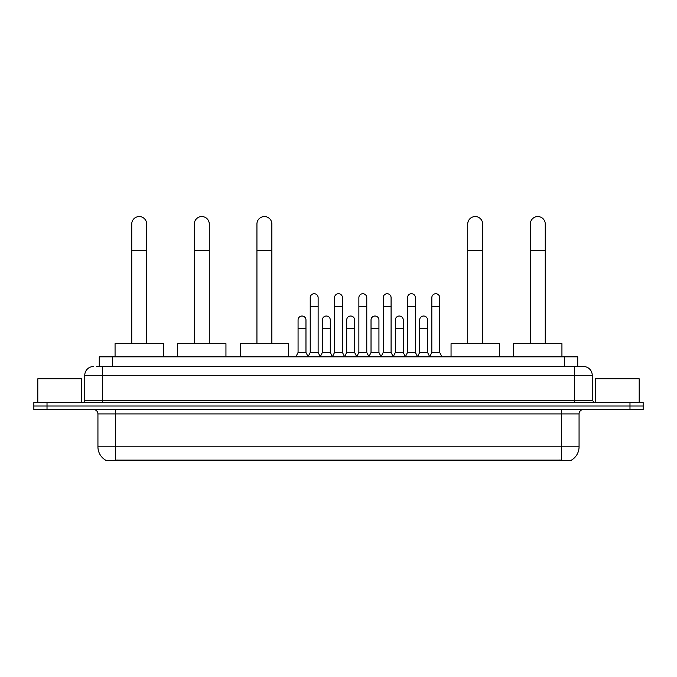 <?xml version="1.0" encoding="UTF-8"?>
<svg xmlns="http://www.w3.org/2000/svg" width="677" height="677" viewBox="0 0 677 677"><rect width="100%" height="100%" fill="white"/><g stroke="black" fill="none" stroke-linecap="round" stroke-linejoin="round"><path stroke-width="1.02" d="M99.265 366.511L99.265 356.847L577.735 356.847L577.735 366.511M571.6 460.013L571.6 460.445L105.4 460.445L105.4 460.013M105.536 460.098A15.368 15.368 0 0 1 97.937 446.837L115.496 446.837L115.496 460.098L561.504 460.098L561.504 446.837L579.063 446.837L579.063 413.918A4.392 4.392 0 0 1 583.447 409.526M97.937 446.837L97.937 413.918C97.683 411.252 96.219 409.788 93.553 409.526M571.464 460.098A15.368 15.368 0 0 0 579.063 446.837M47.018 402.502L643.15 402.502L643.15 406.014L33.85 406.014L33.85 409.526L47.018 409.526L47.018 406.014L33.85 406.014L33.85 402.502L47.018 402.502L47.018 406.014L643.15 406.014L643.15 409.526L47.018 409.526M96.828 366.511L583.447 366.511A8.776 8.776 0 0 1 592.231 375.286L592.231 400.31L594.423 402.502M96.625 366.511L102.329 366.511L102.329 375.286L84.769 375.286L84.769 400.31A2.192 2.192 0 0 1 82.577 402.502M93.553 366.511A8.776 8.776 0 0 0 84.769 375.286M592.231 375.286L574.671 375.286L574.671 366.511L583.447 366.511M81.697 402.502L81.697 378.798L37.802 378.798L37.802 402.502M639.198 402.502L639.198 378.798L595.303 378.798L595.303 402.502M131.744 343.679L131.744 224.011A7.464 7.464 0 0 1 139.208 216.555A7.464 7.464 0 0 1 146.664 224.011A7.464 7.464 0 0 0 139.208 216.555M146.664 343.679L146.664 224.011M163.352 356.847L163.352 343.679L115.065 343.679L115.065 356.847M194.341 343.679L194.341 224.011A7.464 7.464 0 0 1 201.805 216.555A7.464 7.464 0 0 1 209.269 224.011A7.464 7.464 0 0 0 201.805 216.555M209.269 343.679L209.269 224.011M225.949 356.847L225.949 343.679L177.662 343.679L177.662 356.847M256.938 343.679L256.938 224.011A7.464 7.464 0 0 1 264.402 216.555A7.464 7.464 0 0 1 271.866 224.011A7.464 7.464 0 0 0 264.402 216.555M271.866 343.679L271.866 224.011M288.546 356.847L288.546 343.679L240.259 343.679L240.259 356.847M467.731 343.679L467.731 224.011A7.464 7.464 0 0 1 475.195 216.555A7.464 7.464 0 0 1 482.659 224.011A7.464 7.464 0 0 0 475.195 216.555M482.659 343.679L482.659 224.011M499.338 356.847L499.338 343.679L451.051 343.679L451.051 356.847M530.336 343.679L530.336 224.011A7.464 7.464 0 0 1 537.792 216.555A7.464 7.464 0 0 1 545.256 224.011A7.464 7.464 0 0 0 537.792 216.555M545.256 343.679L545.256 224.011M561.935 356.847L561.935 343.679L513.648 343.679L513.648 356.847M308.035 356.847L310.227 352.463L318.131 352.463L320.323 356.847M318.131 352.463L318.131 297.677A3.952 3.952 0 0 0 314.179 293.725A3.952 3.952 0 0 1 314.433 293.733M310.227 352.463L310.227 306.453L318.131 306.453M310.227 306.453L310.227 297.677A3.952 3.952 0 0 1 314.179 293.725M332.356 356.847L334.548 352.463L342.452 352.463L344.644 356.847M342.452 352.463L342.452 297.677A3.952 3.952 0 0 0 338.5 293.725A3.952 3.952 0 0 1 338.745 293.733M334.548 352.463L334.548 306.453L342.452 306.453M334.548 306.453L334.548 297.677A3.952 3.952 0 0 1 338.5 293.725M356.677 356.847L358.869 352.463L366.773 352.463L368.965 356.847M366.773 352.463L366.773 297.677A3.952 3.952 0 0 0 362.821 293.725A3.952 3.952 0 0 1 363.067 293.733M358.869 352.463L358.869 306.453L366.773 306.453M358.869 306.453L358.869 297.677A3.952 3.952 0 0 1 362.821 293.725M380.99 356.847L383.19 352.463L391.086 352.463L393.286 356.847M391.086 352.463L391.086 297.677A3.952 3.952 0 0 0 387.142 293.725A3.952 3.952 0 0 1 387.388 293.733M383.19 352.463L383.19 306.453L391.086 306.453M383.19 306.453L383.19 297.677A3.952 3.952 0 0 1 387.142 293.725M405.311 356.847L407.503 352.463L415.407 352.463L417.607 356.847M415.407 352.463L415.407 297.677A3.952 3.952 0 0 0 411.455 293.725A3.952 3.952 0 0 1 411.709 293.733M407.503 352.463L407.503 306.453L415.407 306.453M407.503 306.453L407.503 297.677A3.952 3.952 0 0 1 411.455 293.725M429.633 356.847L431.824 352.463L439.728 352.463L441.92 356.847M439.728 352.463L439.728 297.677A3.952 3.952 0 0 0 435.776 293.725A3.952 3.952 0 0 1 436.022 293.733M431.824 352.463L431.824 306.453L439.728 306.453M431.824 306.453L431.824 297.677A3.952 3.952 0 0 1 435.776 293.725M295.874 356.847L298.066 352.463L305.97 352.463L308.103 356.72M305.97 352.463L305.97 319.976A3.952 3.952 0 0 0 302.272 316.032A3.952 3.952 0 0 1 305.97 319.976M298.066 352.463L298.066 328.751L305.97 328.751M298.066 328.751L298.066 319.976A3.952 3.952 0 0 1 302.272 316.032M320.263 356.72L322.387 352.463L330.291 352.463L332.424 356.72M330.291 352.463L330.291 319.976A3.952 3.952 0 0 0 326.585 316.032A3.952 3.952 0 0 1 330.291 319.976M322.387 352.463L322.387 328.751L330.291 328.751M322.387 328.751L322.387 319.976A3.952 3.952 0 0 1 326.585 316.032M344.576 356.72L346.709 352.463L354.613 352.463L356.737 356.72M354.613 352.463L354.613 319.976A3.952 3.952 0 0 0 350.906 316.032A3.952 3.952 0 0 1 354.613 319.976M346.709 352.463L346.709 328.751L354.613 328.751M346.709 328.751L346.709 319.976A3.952 3.952 0 0 1 350.906 316.032M368.897 356.72L371.03 352.463L378.934 352.463L381.058 356.72M378.934 352.463L378.934 319.976A3.952 3.952 0 0 0 375.227 316.032A3.952 3.952 0 0 1 378.934 319.976M371.03 352.463L371.03 328.751L378.934 328.751M371.03 328.751L371.03 319.976A3.952 3.952 0 0 1 375.227 316.032M393.219 356.72L395.351 352.463L403.247 352.463L405.379 356.72M403.247 352.463L403.247 319.976A3.952 3.952 0 0 0 399.548 316.032A3.952 3.952 0 0 1 403.247 319.976M395.351 352.463L395.351 328.751L403.247 328.751M395.351 328.751L395.351 319.976A3.952 3.952 0 0 1 399.548 316.032M417.54 356.72L419.664 352.463L427.568 352.463L429.7 356.72M427.568 352.463L427.568 319.976A3.952 3.952 0 0 0 423.87 316.032A3.952 3.952 0 0 1 427.568 319.976M419.664 352.463L419.664 328.751L427.568 328.751M419.664 328.751L419.664 319.976A3.952 3.952 0 0 1 423.87 316.032M559.744 460.445L559.744 460.013M117.256 460.445L117.256 460.013M112.433 366.511L112.433 356.847M564.567 366.511L564.567 356.847M561.504 409.526L561.504 413.918L97.937 413.918M579.063 413.918L561.504 413.918L561.504 446.837L115.496 446.837L115.496 409.526M629.982 409.526L629.982 402.502M102.329 402.502L102.329 400.31L592.231 400.31M84.769 400.31L102.329 400.31L102.329 375.286L574.671 375.286L574.671 402.502M131.744 250.355L146.664 250.355M194.341 250.355L209.269 250.355M256.938 250.355L271.866 250.355M467.731 250.355L482.659 250.355M530.336 250.355L545.256 250.355"/></g></svg>
